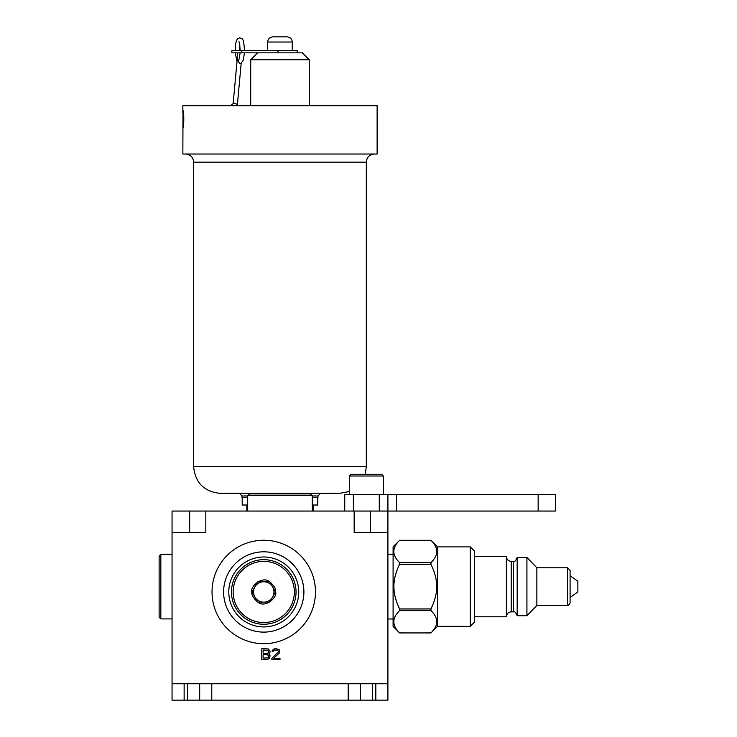 <?xml version="1.0" encoding="UTF-8"?>
<svg xmlns="http://www.w3.org/2000/svg" width="737" height="737" viewBox="0 0 737 737"><rect width="100%" height="100%" fill="white"/><g stroke="black" fill="none" stroke-linecap="round" stroke-linejoin="round"><path stroke-width="1.11" d="M182.85 112.697L182.85 105.686L377.123 105.686L377.123 154.033L182.85 154.033L183.006 110.651C184.038 110.126 184.038 128.183 183.006 127.658L182.85 125.612M193.638 466.595L193.638 162.149L366.326 162.149L366.326 466.595L193.638 466.595C195.222 482.855 204.149 491.772 220.409 493.366L339.564 493.366L349.32 491.524M220.409 493.366L276.587 493.366M247.687 497.254L241.994 497.254L241.994 495.955L239.405 493.366M312.276 495.955L317.979 495.955L317.979 497.254L312.276 497.254M247.687 505.02L242.206 505.02L242.206 497.254M317.758 497.254L317.758 505.02L312.276 505.02M344.741 511.054L344.741 494.656L396.543 494.656L396.543 511.054L370.296 511.054L370.296 532.648M387.911 494.656L387.911 683.743L172.053 683.743L172.053 511.054L370.296 511.054M396.543 511.054L555.422 511.054L555.422 494.656L538.148 494.656L538.148 511.054M172.053 532.648L205.816 532.648L205.816 511.054M354.156 511.054L354.156 532.648L387.911 532.648M212.035 591.958A51.719 51.719 0 0 0 263.754 643.677A51.719 51.719 0 0 0 315.473 591.958A51.719 51.719 0 0 0 263.754 540.239A51.719 51.719 0 0 0 212.035 591.958M268.738 653.968L269.862 652.825L270.092 651.213L268.296 648.919L261.773 648.689L261.773 659.486L267.163 659.486L269.189 658.565L270.092 655.81L268.738 653.968M271.889 658.334L271.889 659.486L279.986 659.486L279.986 658.334L273.685 658.334L279.756 652.595L279.756 650.301L278.862 649.38L275.712 648.689L274.136 648.919L272.34 650.301L272.11 651.213L273.234 651.213L274.367 650.071L277.508 650.071L278.632 651.674L271.889 658.334M223.606 591.958A40.148 40.148 0 0 0 263.754 632.116A40.148 40.148 0 0 0 303.902 591.958A40.148 40.148 0 0 0 263.754 551.81A40.148 40.148 0 0 0 223.606 591.958A40.148 40.148 0 0 0 263.754 632.116A40.148 40.148 0 0 0 303.902 591.958A40.148 40.148 0 0 0 263.754 551.81A40.148 40.148 0 0 0 223.606 591.958A40.148 40.148 0 0 0 263.754 632.116A40.148 40.148 0 0 0 303.902 591.958A40.148 40.148 0 0 0 263.754 551.81A40.148 40.148 0 0 0 223.606 591.958M296.044 591.958A32.29 32.29 0 0 0 263.754 559.669A32.29 32.29 0 0 0 231.455 591.958A32.29 32.29 0 0 0 263.754 624.257A32.29 32.29 0 0 0 296.044 591.958M233.159 591.958A30.595 30.595 0 0 0 263.754 622.553A30.595 30.595 0 0 0 294.349 591.958A30.595 30.595 0 0 0 263.754 561.364A30.595 30.595 0 0 0 233.159 591.958M251.925 591.958C249.659 587.168 261.939 575.357 269.65 581.742C274.265 585.841 276.246 589.241 275.583 591.958C277.849 596.749 265.56 608.569 257.849 602.184C253.233 598.085 251.262 594.676 251.925 591.958M269.641 581.76L257.867 581.76L251.971 591.958L257.867 602.157L263.754 602.157A10.198 10.198 0 0 0 272.579 597.062L275.527 591.958L269.641 581.76L263.754 581.76A10.198 10.198 0 0 0 254.919 586.864L251.971 591.958L257.867 602.157L269.641 602.157L275.527 591.958L269.641 581.76M272.579 597.062A10.198 10.198 0 0 0 263.754 581.76M254.919 586.864A10.198 10.198 0 0 0 263.754 602.157M263.118 650.071L268.065 650.301L268.517 652.595L267.393 653.286L263.118 653.286L263.118 650.071M268.738 656.041L268.065 657.874L263.118 658.104L263.118 654.659L267.393 654.659L268.738 656.041M172.053 554.316L160.832 554.316L160.832 618.905L172.053 618.905L160.832 618.905L159.128 617.201L159.128 556.011L160.832 554.316L172.053 554.316M393.097 554.233L387.911 554.233M393.097 618.988L387.911 618.988M470.28 626.33L470.28 546.891L474.342 550.944L474.342 622.268L470.28 626.33L437.557 626.33L430.952 632.936L399.611 632.926L393.097 626.413L393.097 546.808L399.611 540.295C391.909 547.738 391.909 555.191 399.611 562.635L398.864 565.859L399.611 564.275C395.741 572.253 393.825 579.697 393.871 586.606L394.111 591.056M394.258 592.216L394.194 591.756M396.202 600.554L396.607 601.761L396.202 600.554M396.847 602.433L397.096 603.106L396.847 602.433M398.266 605.998L398.745 607.095L398.266 605.998M399.611 610.586L430.952 610.586C438.653 618.03 438.653 625.473 430.952 632.926L399.611 632.936C391.909 625.473 391.909 618.03 399.611 610.586L399.611 608.946C395.741 600.959 393.825 593.515 393.871 586.606L394.055 590.521M394.111 582.166L394.055 582.691L394.111 582.166M430.952 610.586L430.952 608.946C434.83 600.959 436.746 593.515 436.7 586.606L436.451 591.056M436.313 592.216L436.368 591.756M434.369 600.554L433.955 601.761L434.369 600.554M432.306 605.998L431.818 607.095L432.306 605.998M436.507 590.521L436.7 586.606C436.746 579.697 434.83 572.253 430.952 564.275L431.698 565.859L430.952 564.275L399.611 564.275M436.451 582.166L436.507 582.691L436.451 582.166M433.006 604.294L430.952 608.946L399.611 608.946L397.556 604.294M399.611 562.635L430.952 562.635L430.952 564.275M430.952 562.635C438.653 555.191 438.653 547.738 430.952 540.295L399.611 540.295M470.28 546.891L437.557 546.891L430.952 540.295M437.557 546.891L437.557 626.33M474.342 556.435L506.374 556.435L506.374 616.786L474.342 616.786M517.171 557.467L517.171 615.745L526.927 615.745L526.927 557.467L517.171 557.467M536.858 567.785L567.508 567.785L567.508 605.427L536.858 605.427L536.858 567.785L526.927 557.467M577.872 592.004L570.097 597.403L577.872 592.004L577.872 581.217L570.097 575.818L570.097 570.374L570.097 602.838C568.577 605.464 567.711 606.33 567.508 605.427C567.711 606.33 568.577 605.464 570.097 602.838M570.097 597.403L570.097 586.606M397.344 603.76L396.865 602.479M396.506 601.466L395.235 597.21M394.986 596.178L394.811 595.385M394.553 594.077L394.433 593.414M433.218 603.76L433.706 602.479M434.065 601.466L435.337 597.21M435.585 596.178L435.76 595.385M436.018 594.077L436.129 593.442M396.543 494.656L538.148 494.656M349.32 494.656L349.32 476.001L383.332 476.001L383.332 494.656M383.332 476.001L381.609 474.278L351.042 474.278L349.32 476.001M312.276 511.054L312.276 495.605L247.687 495.605L247.687 511.054M247.687 495.605L249.392 493.901L310.581 493.901L312.276 495.605M237.811 52.824L233.15 103.668L236.089 103.788L238.687 105.686M238.033 50.466L240.151 50.567M241.192 63.161C240.059 63.843 239.055 63.078 238.208 60.858L239.23 58.73L240.105 52.824M257.618 52.824L250.709 59.734L309.254 59.734L302.345 52.824L231.86 52.824L231.86 50.669L297.251 50.669L297.251 52.824M272.874 36.85L287.108 36.85L272.874 36.85C269.714 37.154 267.982 38.886 267.678 42.027L292.285 42.027C291.981 38.886 290.258 37.154 287.108 36.85M184.139 683.743L184.139 700.15L172.053 700.15L172.053 683.743M184.139 700.15L187.594 700.15L187.594 683.743M211.768 700.15L348.196 700.15L348.196 683.743L211.768 683.743L211.768 700.15L187.594 700.15M387.911 683.743L387.911 700.15L348.196 700.15M360.282 683.743L360.282 700.15M199.681 683.743L199.681 700.15M247.687 495.955L241.994 495.955M189.667 511.054L189.667 532.648M298.725 591.958A34.971 34.971 0 0 0 263.754 556.997A34.971 34.971 0 0 0 228.783 591.958A34.971 34.971 0 0 0 263.754 626.929A34.971 34.971 0 0 0 298.725 591.958M511.211 611.867L513.367 611.867L513.367 561.354L511.211 561.354L511.211 611.867C508.272 612.152 506.66 613.764 506.374 616.703M379.279 511.054L379.279 494.656M353.373 494.656L353.373 511.054M241.386 52.824L241.386 50.669M277.969 52.824L277.969 50.669M375.824 683.743L375.824 700.15M372.369 700.15L372.369 683.743M366.326 162.149C366.805 157.221 369.513 154.512 374.442 154.033M193.638 162.149C193.158 157.221 190.45 154.512 185.521 154.033M366.326 466.595L365.202 474.278M317.979 495.955L320.567 493.366M246.84 511.054L246.84 505.02M430.952 540.285L399.611 540.285M511.211 561.354C508.272 561.069 506.66 559.457 506.374 556.518M513.367 561.354C514.325 562.303 515.596 561.041 517.171 557.55M513.367 611.867C514.325 610.918 515.596 612.18 517.171 615.662M536.858 605.427L526.927 615.745M567.508 567.785L570.097 570.374L567.508 567.785M313.124 511.054L313.124 505.02M233.224 103.595L229.852 105.852M241.192 63.207L237.406 104.488M309.254 59.734L309.254 105.686M250.709 59.734L250.709 105.686M292.285 50.669L292.285 42.027M267.678 50.669L267.678 42.027M235.287 52.824L237.01 61.595M244.426 52.824L243.339 60.066L241.073 63.271M235.241 50.669C235.564 37.808 237.848 38.785 239.838 37.771C242.022 39.503 243.597 35.818 244.472 50.669M239.553 50.521L239.857 45.666M239.037 41.852L238.843 41.696C239.368 41.742 239.801 44.736 240.151 50.669"/></g></svg>
